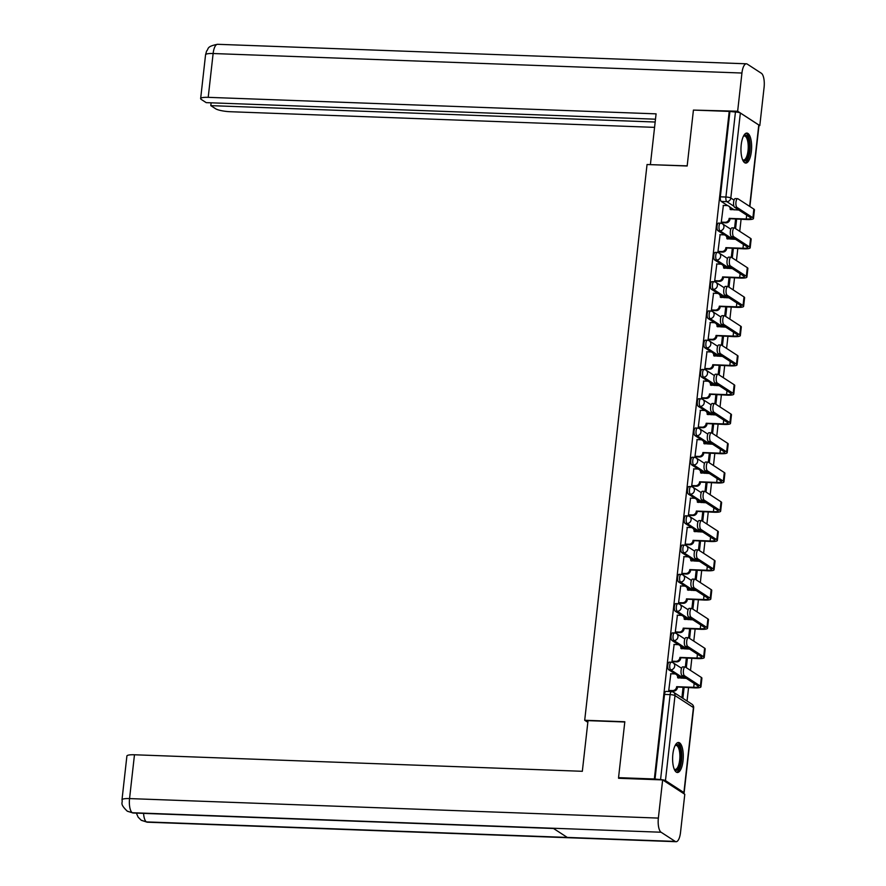 <?xml version="1.0" encoding="UTF-8"?>
<svg xmlns="http://www.w3.org/2000/svg" width="886" height="886" viewBox="0 0 886 886"><rect width="100%" height="100%" fill="white"/><g stroke="black" fill="none" stroke-linecap="round" stroke-linejoin="round"><path stroke-width="1.33" d="M669.528 662.23A3.854 1.362 92.1 0 0 669.251 662.141A3.854 1.362 92.1 0 0 667.811 665.131A3.854 1.362 92.1 0 0 668.686 669.738L670.669 669.805A3.854 1.362 -87.9 0 1 669.783 665.209A3.854 1.362 -87.9 0 1 671.234 662.207A3.854 1.362 -87.9 0 1 671.51 662.307A3.854 3.522 123 0 1 674.689 666.183A3.854 3.522 -57 0 1 670.669 669.805L683.715 678.277M672.817 632.958A3.854 1.362 92.1 0 0 672.54 632.87A3.854 1.362 92.1 0 0 671.09 635.871A3.854 1.362 92.1 0 0 671.976 640.467L673.947 640.534A3.854 1.362 -87.9 0 1 673.072 635.938A3.854 1.362 -87.9 0 1 674.512 632.936A3.854 1.362 -87.9 0 1 674.789 633.036A3.854 3.522 123 0 1 677.967 636.923A3.854 3.522 -57 0 1 673.947 640.534L686.993 649.006M676.096 603.687A3.854 1.362 92.1 0 0 675.819 603.599A3.854 1.362 92.1 0 0 674.379 606.6A3.854 1.362 92.1 0 0 675.254 611.196L677.236 611.274A3.854 1.362 -87.9 0 1 676.35 606.666A3.854 1.362 -87.9 0 1 677.801 603.665A3.854 1.362 -87.9 0 1 678.078 603.765A3.854 3.522 123 0 1 681.256 607.652A3.854 3.522 -57 0 1 677.236 611.274L690.272 619.746M679.385 574.427A3.854 1.362 92.1 0 0 679.108 574.327A3.854 1.362 92.1 0 0 677.657 577.329A3.854 1.362 92.1 0 0 678.543 581.925L680.514 582.002A3.854 1.362 -87.9 0 1 679.64 577.406A3.854 1.362 -87.9 0 1 681.079 574.405A3.854 1.362 -87.9 0 1 681.356 574.493A3.854 3.522 123 0 1 684.535 578.381A3.854 3.522 -57 0 1 680.514 582.002L693.561 590.475M682.663 545.156A3.854 1.362 92.1 0 0 682.386 545.056A3.854 1.362 92.1 0 0 680.946 548.057A3.854 1.362 92.1 0 0 681.821 552.654L683.804 552.731A3.854 1.362 -87.9 0 1 682.918 548.135A3.854 1.362 -87.9 0 1 684.369 545.134A3.854 1.362 -87.9 0 1 684.645 545.222A3.854 3.522 123 0 1 687.824 549.11A3.854 3.522 -57 0 1 683.804 552.731L696.839 561.203M685.952 515.885A3.854 1.362 92.1 0 0 685.664 515.785A3.854 1.362 92.1 0 0 684.225 518.786A3.854 1.362 92.1 0 0 685.111 523.382L687.082 523.46A3.854 1.362 -87.9 0 1 686.207 518.864A3.854 1.362 -87.9 0 1 687.647 515.862A3.854 1.362 -87.9 0 1 687.924 515.951A3.854 3.522 123 0 1 691.102 519.838A3.854 3.522 -57 0 1 687.082 523.46L700.128 531.932M689.23 486.613A3.854 1.362 92.1 0 0 688.954 486.514A3.854 1.362 92.1 0 0 687.503 489.515A3.854 1.362 92.1 0 0 688.389 494.122L690.371 494.189A3.854 1.362 -87.9 0 1 689.485 489.593A3.854 1.362 -87.9 0 1 690.925 486.591A3.854 1.362 -87.9 0 1 691.213 486.691A3.854 3.522 123 0 1 694.38 490.567A3.854 3.522 -57 0 1 690.371 494.189L703.406 502.661M692.509 457.342A3.854 1.362 92.1 0 0 692.232 457.254A3.854 1.362 92.1 0 0 690.792 460.255A3.854 1.362 92.1 0 0 691.667 464.851L693.649 464.917A3.854 1.362 -87.9 0 1 692.774 460.321A3.854 1.362 -87.9 0 1 694.214 457.32A3.854 1.362 -87.9 0 1 694.491 457.42A3.854 3.522 123 0 1 697.67 461.307A3.854 3.522 -57 0 1 693.649 464.917L706.696 473.39M695.798 428.071A3.854 1.362 92.1 0 0 695.521 427.982A3.854 1.362 92.1 0 0 694.07 430.984A3.854 1.362 92.1 0 0 694.956 435.58L696.939 435.657A3.854 1.362 -87.9 0 1 696.053 431.05A3.854 1.362 -87.9 0 1 697.492 428.049A3.854 1.362 -87.9 0 1 697.78 428.148A3.854 3.522 123 0 1 700.948 432.036A3.854 3.522 -57 0 1 696.939 435.657L709.974 444.119M699.076 398.8A3.854 1.362 92.1 0 0 698.799 398.711A3.854 1.362 92.1 0 0 697.36 401.712A3.854 1.362 92.1 0 0 698.234 406.309L700.217 406.386A3.854 1.362 -87.9 0 1 699.331 401.779A3.854 1.362 -87.9 0 1 700.782 398.789A3.854 1.362 -87.9 0 1 701.059 398.877A3.854 3.522 123 0 1 704.237 402.765A3.854 3.522 -57 0 1 700.217 406.386L713.263 414.858M702.365 369.54A3.854 1.362 92.1 0 0 702.089 369.44A3.854 1.362 92.1 0 0 700.638 372.441A3.854 1.362 92.1 0 0 701.524 377.037L703.495 377.115A3.854 1.362 -87.9 0 1 702.62 372.519A3.854 1.362 -87.9 0 1 704.06 369.517A3.854 1.362 -87.9 0 1 704.337 369.606A3.854 3.522 123 0 1 707.515 373.493A3.854 3.522 -57 0 1 703.495 377.115L716.541 385.587M705.644 340.268A3.854 1.362 92.1 0 0 705.367 340.169A3.854 1.362 92.1 0 0 703.927 343.17A3.854 1.362 92.1 0 0 704.802 347.766L706.784 347.844A3.854 1.362 -87.9 0 1 705.898 343.247A3.854 1.362 -87.9 0 1 707.349 340.246A3.854 1.362 -87.9 0 1 707.626 340.335A3.854 3.522 123 0 1 710.805 344.222A3.854 3.522 -57 0 1 706.784 347.844L719.82 356.316M708.933 310.997A3.854 1.362 92.1 0 0 708.645 310.897A3.854 1.362 92.1 0 0 707.205 313.899A3.854 1.362 92.1 0 0 708.091 318.506L710.063 318.572A3.854 1.362 -87.9 0 1 709.188 313.976A3.854 1.362 -87.9 0 1 710.627 310.975A3.854 1.362 -87.9 0 1 710.904 311.075A3.854 3.522 123 0 1 714.083 314.951A3.854 3.522 -57 0 1 710.063 318.572L723.109 327.045M712.211 281.726A3.854 1.362 92.1 0 0 711.934 281.637A3.854 1.362 92.1 0 0 710.494 284.627A3.854 1.362 92.1 0 0 711.369 289.235L713.352 289.301A3.854 1.362 -87.9 0 1 712.466 284.705A3.854 1.362 -87.9 0 1 713.917 281.704A3.854 1.362 -87.9 0 1 714.194 281.803A3.854 3.522 123 0 1 717.372 285.68A3.854 3.522 -57 0 1 713.352 289.301L726.387 297.774M715.5 252.455A3.854 1.362 92.1 0 0 715.212 252.366A3.854 1.362 92.1 0 0 713.773 255.367A3.854 1.362 92.1 0 0 714.659 259.963L716.63 260.03A3.854 1.362 -87.9 0 1 715.755 255.434A3.854 1.362 -87.9 0 1 717.195 252.432A3.854 1.362 -87.9 0 1 717.472 252.532A3.854 3.522 123 0 1 720.65 256.419A3.854 3.522 -57 0 1 716.63 260.03L729.676 268.502M718.779 223.183A3.854 1.362 92.1 0 0 718.502 223.095A3.854 1.362 92.1 0 0 717.051 226.096A3.854 1.362 92.1 0 0 717.937 230.692L719.919 230.77A3.854 1.362 -87.9 0 1 719.033 226.163A3.854 1.362 -87.9 0 1 720.473 223.161A3.854 1.362 -87.9 0 1 720.761 223.261A3.854 3.522 123 0 1 723.928 227.148A3.854 3.522 -57 0 1 719.919 230.77L732.955 239.242M751.383 151.384A15.007 5.316 92.1 0 0 746.854 133.077A15.007 5.316 92.1 0 0 741.217 144.783A15.007 5.316 92.1 0 0 745.746 163.079A15.007 5.316 92.1 0 0 751.383 151.384M683.028 760.786A15.007 5.316 92.1 0 0 678.499 742.49A15.007 5.316 92.1 0 0 672.862 754.185A15.007 5.316 92.1 0 0 677.391 772.492A15.007 5.316 92.1 0 0 683.028 760.786M687.049 701.036L688.555 687.647M690.493 670.381L691.833 658.376M693.771 641.121L695.122 629.104M697.049 611.849L698.401 599.833M700.339 582.578L701.679 570.562M703.617 553.307L704.968 541.291M706.906 524.036L708.246 512.03M710.184 494.765L711.536 482.759M713.474 465.504L714.814 453.488M716.752 436.233L718.103 424.217M720.03 406.962L721.381 394.946M723.319 377.691L724.67 365.674M726.598 348.42L727.949 336.414M729.887 319.148L731.227 307.143M733.165 289.888L734.516 277.872M736.454 260.617L737.794 248.601M739.732 231.346L741.084 219.329M618.55 777.653L654.344 778.982L729.222 111.403L693.428 110.085L687.159 166.003L647.046 164.519L584.705 720.263L624.818 721.747L618.55 777.653L619.569 778.318M683.161 793.236A3.854 0.742 -173.6 0 0 684.125 792.848A3.854 0.742 -173.6 0 0 683.903 792.56L665.464 780.588A3.854 0.742 -173.6 0 0 660.568 779.602L670.104 694.613A3.854 1.362 -87.9 0 1 671.544 691.612A3.854 1.362 -87.9 0 1 671.821 691.7A3.854 3.522 -57 0 1 673.504 692.232A3.854 3.854 0 0 0 671.544 691.612L665.973 691.401A3.854 1.362 -87.9 0 0 664.522 694.402L670.104 694.613A3.854 0.742 -173.6 0 1 674.999 695.588L665.464 780.588M654.344 778.982L660.568 779.602M734.261 209.893L730.219 207.269M727.816 205.707L721.215 201.421L726.797 201.631A3.854 1.362 -87.9 0 1 725.911 197.035L735.446 112.035A3.854 0.742 6.4 0 1 740.353 113.02L758.781 124.992A3.854 0.742 6.4 0 1 759.003 125.28L749.888 206.538M735.446 112.035L729.222 111.403M723.375 205.441L721.27 222.187L722.256 222.685M720.096 234.712L717.981 251.458L718.978 251.956M716.818 263.984L714.703 280.729L715.689 281.227M713.529 293.255L711.414 310L712.41 310.499M710.251 322.526L708.135 339.26L709.121 339.77M706.962 351.786L704.846 368.532L705.843 369.03M703.683 381.058L701.568 397.803L702.565 398.301M700.394 410.329L698.29 427.074L699.275 427.573M697.116 439.6L695.001 456.345L695.997 456.844M693.827 468.871L691.722 485.617L692.708 486.115M690.548 498.142L688.433 514.877L689.43 515.386M687.27 527.403L685.155 544.148L686.141 544.657M683.981 556.674L681.866 573.419L682.862 573.918M680.703 585.945L678.587 602.69L679.573 603.189M677.413 615.216L675.298 631.962L676.295 632.46M674.135 644.487L672.02 661.233L673.017 661.731M670.846 673.759L668.742 690.504L669.727 691.002M681.733 678.211L677.69 675.575M675.287 674.024L668.686 669.738M685.011 648.94L680.969 646.315M678.576 644.753L671.976 640.467M688.3 619.668L684.258 617.044M681.855 615.482L675.254 611.196M691.578 590.397L687.536 587.772M685.144 586.211L678.543 581.925M694.868 561.126L690.814 558.501M688.422 556.94L681.821 552.654M698.146 531.855L694.103 529.23M691.711 527.679L685.111 523.382M701.435 502.595L697.382 499.959M694.989 498.408L688.389 494.122M704.713 473.323L700.671 470.687M698.268 469.137L691.667 464.851M707.992 444.052L703.949 441.427M701.557 439.866L694.956 435.58M711.281 414.781L707.238 412.156M704.835 410.595L698.234 406.309M714.559 385.51L710.517 382.885M708.124 381.323L701.524 377.037M717.848 356.238L713.806 353.614M711.403 352.063L704.802 347.766M721.126 326.978L717.084 324.342M714.692 322.792L708.091 318.506M724.416 297.707L720.362 295.071M717.97 293.521L711.369 289.235M727.694 268.436L723.652 265.811M721.259 264.249L714.659 259.963M730.983 239.165L726.93 236.54M724.538 234.978L717.937 230.692M587.839 722.3L584.705 720.263M682.885 698.323L684.103 687.481M686.318 667.679L687.381 658.209M689.607 638.407L690.659 628.938M692.885 609.136L693.948 599.667M696.163 579.865L697.227 570.396M699.453 550.605L700.516 541.136M702.731 521.333L703.794 511.864M706.02 492.062L707.083 482.593M709.298 462.791L710.362 453.322M712.588 433.52L713.651 424.051M715.866 404.249L716.929 394.779M719.155 374.988L720.207 365.519M722.433 345.717L723.497 336.248M725.712 316.446L726.775 306.977M729.001 287.175L730.064 277.706M732.279 257.904L733.342 248.434M735.568 228.632L736.631 219.163M735.579 219.13L734.594 228.001M654.987 779.403L664.522 694.402M729.876 111.835L720.34 196.825A3.854 1.362 92.1 0 0 721.215 201.421M732.301 248.401L731.304 257.272M729.023 277.672L728.026 286.543M725.734 306.933L724.737 315.815M722.455 336.204L721.459 345.086M719.166 365.475L718.169 374.357M715.888 394.746L714.891 403.628M712.599 424.017L711.602 432.889M709.321 453.289L708.324 462.16M706.031 482.549L705.046 491.431M702.753 511.82L701.756 520.702M699.475 541.091L698.478 549.973M696.186 570.362L695.189 579.245M692.907 599.634L691.911 608.505M689.618 628.905L688.621 637.776M686.34 658.176L685.343 667.047M683.051 687.436L681.91 697.692M721.27 222.131L725.125 222.275A3.854 3.522 -57 0 0 729.134 218.654L747.108 219.551A9.724 1.883 -173.6 0 0 753.477 218.499L754.44 209.871A9.724 1.883 -173.6 0 0 753.864 209.118L737.938 198.774A4.43 1.562 92.1 0 0 737.617 198.674A4.43 1.562 92.1 0 0 735.923 202.573A4.43 1.562 92.1 0 0 736.975 207.413L734.638 207.324A4.43 1.562 -87.9 0 1 733.575 202.484A4.43 1.562 -87.9 0 1 735.28 198.586L737.617 198.674M738.858 210.06L730.164 209.461A3.854 3.522 -57 0 0 726.996 205.574L723.142 205.43M728.669 206.106L729.51 206.648A3.854 3.522 123 0 1 731.039 209.772M730.02 218.92L729.986 219.207A3.854 3.522 123 0 1 725.966 222.829L722.024 222.674M734.638 207.324L750.564 217.668A7.221 1.395 6.4 0 1 750.985 218.222A7.221 1.395 6.4 0 1 746.256 219.008L729.167 218.377M753.477 218.499A9.724 1.883 -173.6 0 0 752.901 217.757L736.975 207.413M717.992 251.402L721.835 251.546A3.854 3.522 -57 0 0 725.855 247.925L743.819 248.822A9.724 1.883 -173.6 0 0 750.187 247.77L751.162 239.142A9.724 1.883 -173.6 0 0 750.586 238.389L734.66 228.045A4.43 1.562 92.1 0 0 734.339 227.935A4.43 1.562 92.1 0 0 732.633 231.844A4.43 1.562 92.1 0 0 733.686 236.673L731.349 236.595A4.43 1.562 -87.9 0 1 730.297 231.755A4.43 1.562 -87.9 0 1 732.002 227.857L734.339 227.935M735.579 239.331L726.885 238.733A3.854 3.522 -57 0 0 723.707 234.845L719.864 234.701M725.39 235.366L726.232 235.92A3.854 3.522 123 0 1 727.749 239.043M726.73 248.191L726.697 248.479A3.854 3.522 123 0 1 722.688 252.089L718.745 251.945M731.349 236.595L747.275 246.939A7.221 1.395 6.4 0 1 747.706 247.493A7.221 1.395 6.4 0 1 742.977 248.268L725.889 247.648M750.187 247.77A9.724 1.883 -173.6 0 0 749.611 247.017L733.686 236.673M714.703 280.674L718.557 280.818A3.854 3.522 -57 0 0 722.566 277.196L740.541 278.093A9.724 1.883 -173.6 0 0 746.909 277.041L747.873 268.414A9.724 1.883 -173.6 0 0 747.297 267.661L731.371 257.317A4.43 1.562 92.1 0 0 731.05 257.206A4.43 1.562 92.1 0 0 729.355 261.115A4.43 1.562 92.1 0 0 730.407 265.944L728.07 265.866A4.43 1.562 -87.9 0 1 727.018 261.027A4.43 1.562 -87.9 0 1 728.713 257.117L731.05 257.206M732.29 268.602L723.607 268.004A3.854 3.522 -57 0 0 720.429 264.117L716.575 263.973M722.101 264.637L722.954 265.191A3.854 3.522 123 0 1 724.471 268.314M723.452 277.462L723.419 277.739A3.854 3.522 123 0 1 719.399 281.36L715.456 281.216M728.07 265.866L743.996 276.21A7.221 1.395 6.4 0 1 744.417 276.764A7.221 1.395 6.4 0 1 739.688 277.539L722.599 276.908M746.909 277.041A9.724 1.883 -173.6 0 0 746.333 276.288L730.407 265.944M687.171 165.87L650.612 164.652M650.402 164.519L656.083 113.851L208.21 97.338A11.551 2.237 -173.6 0 0 200.646 98.59A11.551 2.237 -173.6 0 0 201.332 99.476L206.183 102.632L655.485 119.2M746.377 63.803A11.839 4.186 92.1 0 0 741.936 73.029L213.127 53.525A11.551 2.237 -173.6 0 0 205.563 54.777L206.615 51C208.952 48.94 205.951 46.548 217.568 44.3L746.377 63.803A11.839 4.186 92.1 0 1 747.241 64.091L761.373 73.272A11.839 4.186 92.1 0 1 764.086 87.415L759.8 125.602L758.97 125.568M741.936 73.029L737.65 111.215L759.8 125.602M211.123 102.809L210.802 105.633L215.652 108.779A11.551 2.237 -173.6 0 0 230.36 111.725L654.566 127.362M210.802 105.633L655.164 122.024M737.65 111.215L694.414 110.119M624.796 721.99L588.027 720.639L582.335 771.296L134.473 754.772L129.555 798.585L658.364 818.088L662.65 779.913L618.583 778.285L618.649 777.72M658.364 818.088A11.839 4.186 92.1 0 0 661.078 832.231L553.152 828.255L567.295 837.425L675.21 841.412L661.078 832.231M675.21 841.412A11.839 4.186 92.1 0 0 676.073 841.7A11.839 4.186 92.1 0 0 680.514 832.475L684.789 794.288L662.65 779.913M121.991 799.837C123.043 803.259 119.178 803.347 127.219 811.133L132.269 812.728A11.839 4.186 92.1 0 1 129.555 798.585A11.551 2.237 -173.6 0 0 121.991 799.837L126.897 756.024A11.551 2.237 6.4 0 1 134.473 754.772M143.576 813.381A11.839 4.186 92.1 0 0 146.4 821.909L141.206 820.226L138.15 817.18L136.378 813.115M743.564 135.957A12.991 4.596 -87.9 0 1 743.564 135.946A12.991 4.596 -87.9 0 1 746.278 135.37A12.991 4.596 -87.9 0 1 749.257 150.886A12.991 4.596 -87.9 0 1 743.443 160.698A12.991 4.596 -87.9 0 1 742.678 159.978L742.678 159.978M742.546 159.646A12.027 4.253 92.1 0 0 742.645 159.724A12.027 4.253 92.1 0 0 743.52 160.012A12.027 4.253 92.1 0 0 748.149 149.402A12.027 4.253 92.1 0 0 745.281 136.267A12.027 4.253 92.1 0 0 744.406 135.979A12.027 4.253 92.1 0 0 743.409 136.267M744.916 162.858A14.918 5.283 92.1 0 0 750.11 148.937A14.918 5.283 92.1 0 0 746.488 133.487A14.918 5.283 92.1 0 0 746.001 133.243M675.21 745.359L675.21 745.359A12.991 4.596 -87.9 0 1 677.923 744.772A12.991 4.596 -87.9 0 1 680.902 760.288A12.991 4.596 -87.9 0 1 675.088 770.1A12.991 4.596 -87.9 0 1 674.324 769.391A12.991 4.596 -87.9 0 1 674.324 769.38M674.191 769.059A12.027 4.253 92.1 0 0 674.29 769.126A12.027 4.253 92.1 0 0 675.165 769.425A12.027 4.253 92.1 0 0 679.795 758.815A12.027 4.253 92.1 0 0 676.926 745.68A12.027 4.253 92.1 0 0 676.051 745.381A12.027 4.253 92.1 0 0 675.054 745.68M676.55 772.271A14.918 5.283 92.1 0 0 681.755 758.35A14.918 5.283 92.1 0 0 678.133 742.9A14.918 5.283 92.1 0 0 677.646 742.645M711.425 309.945L715.268 310.078A3.854 3.522 -57 0 0 719.288 306.467L737.252 307.364A9.724 1.883 -173.6 0 0 743.62 306.312L744.594 297.674A9.724 1.883 -173.6 0 0 744.018 296.932L728.093 286.588A4.43 1.562 92.1 0 0 727.771 286.477A4.43 1.562 92.1 0 0 726.066 290.386A4.43 1.562 92.1 0 0 727.129 295.215L724.781 295.127A4.43 1.562 -87.9 0 1 723.729 290.298A4.43 1.562 -87.9 0 1 725.435 286.388L727.771 286.477M729.012 297.873L720.318 297.275A3.854 3.522 -57 0 0 717.139 293.388L713.296 293.244M718.823 293.908L719.665 294.462A3.854 3.522 123 0 1 721.182 297.585M720.163 306.733L720.13 307.01A3.854 3.522 123 0 1 716.121 310.632L712.178 310.488M724.781 295.127L740.707 305.471A7.221 1.395 6.4 0 1 741.139 306.035A7.221 1.395 6.4 0 1 736.41 306.811L719.321 306.179M743.62 306.312A9.724 1.883 -173.6 0 0 743.044 305.559L727.129 295.215M708.135 339.216L711.99 339.349A3.854 3.522 -57 0 0 716.01 335.728L733.973 336.636A9.724 1.883 -173.6 0 0 740.342 335.584L741.305 326.945A9.724 1.883 -173.6 0 0 740.729 326.203L724.814 315.859A4.43 1.562 92.1 0 0 724.493 315.748A4.43 1.562 92.1 0 0 722.788 319.658A4.43 1.562 92.1 0 0 723.84 324.486L721.503 324.398A4.43 1.562 -87.9 0 1 720.451 319.569A4.43 1.562 -87.9 0 1 722.145 315.66L724.493 315.748M725.723 327.144L717.04 326.535A3.854 3.522 -57 0 0 713.861 322.659L710.018 322.515M715.534 323.18L716.386 323.733A3.854 3.522 123 0 1 717.904 326.856M716.885 336.004L716.852 336.281A3.854 3.522 123 0 1 712.831 339.903L708.889 339.759M721.503 324.398L737.429 334.742A7.221 1.395 6.4 0 1 737.85 335.296A7.221 1.395 6.4 0 1 733.121 336.082L716.032 335.451M740.342 335.584A9.724 1.883 -173.6 0 0 739.766 334.83L723.84 324.486M704.857 368.476L708.7 368.62A3.854 3.522 -57 0 0 712.721 364.999L730.684 365.896A9.724 1.883 -173.6 0 0 737.052 364.844L738.027 356.216A9.724 1.883 -173.6 0 0 737.451 355.474L721.525 345.13A4.43 1.562 92.1 0 0 721.204 345.019A4.43 1.562 92.1 0 0 719.498 348.918A4.43 1.562 92.1 0 0 720.562 353.758L718.225 353.669A4.43 1.562 -87.9 0 1 717.162 348.84A4.43 1.562 -87.9 0 1 718.867 344.931L721.204 345.019M722.444 356.416L713.751 355.807A3.854 3.522 -57 0 0 710.572 351.919L706.729 351.786M712.255 352.451L713.097 352.993A3.854 3.522 123 0 1 714.614 356.128M713.595 365.276L713.573 365.553A3.854 3.522 123 0 1 709.553 369.174L705.61 369.03M718.225 353.669L734.14 364.013A7.221 1.395 6.4 0 1 734.572 364.567A7.221 1.395 6.4 0 1 729.842 365.353L712.754 364.722M737.052 364.844A9.724 1.883 -173.6 0 0 736.487 364.102L720.562 353.758M701.579 397.748L705.422 397.892A3.854 3.522 -57 0 0 709.442 394.27L727.406 395.167A9.724 1.883 -173.6 0 0 733.774 394.115L734.738 385.488A9.724 1.883 -173.6 0 0 734.173 384.734L718.247 374.39A4.43 1.562 92.1 0 0 717.926 374.291A4.43 1.562 92.1 0 0 716.22 378.189A4.43 1.562 92.1 0 0 717.272 383.029L714.936 382.94A4.43 1.562 -87.9 0 1 713.883 378.1A4.43 1.562 -87.9 0 1 715.589 374.202L717.926 374.291M719.155 385.687L710.472 385.078A3.854 3.522 -57 0 0 707.294 381.19L703.451 381.046M708.966 381.722L709.819 382.265A3.854 3.522 123 0 1 711.336 385.388M710.317 394.536L710.284 394.824A3.854 3.522 123 0 1 706.264 398.445L702.321 398.301M714.936 382.94L730.861 393.284A7.221 1.395 6.4 0 1 731.282 393.838A7.221 1.395 6.4 0 1 726.553 394.624L709.476 393.993M733.774 394.115A9.724 1.883 -173.6 0 0 733.198 393.373L717.272 383.029M698.29 427.019L702.133 427.163A3.854 3.522 -57 0 0 706.153 423.541L724.117 424.438A9.724 1.883 -173.6 0 0 730.496 423.386L731.459 414.759A9.724 1.883 -173.6 0 0 730.884 414.006L714.958 403.662A4.43 1.562 92.1 0 0 714.637 403.551A4.43 1.562 92.1 0 0 712.931 407.46A4.43 1.562 92.1 0 0 713.994 412.3L711.657 412.211A4.43 1.562 -87.9 0 1 710.594 407.372A4.43 1.562 -87.9 0 1 712.3 403.473L714.637 403.551M715.877 414.947L707.183 414.349A3.854 3.522 -57 0 0 704.016 410.462L700.162 410.318M705.688 410.982L706.53 411.536A3.854 3.522 123 0 1 708.058 414.659M707.039 423.807L707.006 424.095A3.854 3.522 123 0 1 702.986 427.716L699.043 427.561M711.657 412.211L727.583 422.556A7.221 1.395 6.4 0 1 728.004 423.109A7.221 1.395 6.4 0 1 723.275 423.896L706.186 423.264M730.496 423.386A9.724 1.883 -173.6 0 0 729.92 422.644L713.994 412.3M695.012 456.29L698.855 456.434A3.854 3.522 -57 0 0 702.875 452.812L720.839 453.71A9.724 1.883 -173.6 0 0 727.207 452.657L728.181 444.03A9.724 1.883 -173.6 0 0 727.605 443.277L711.679 432.933A4.43 1.562 92.1 0 0 711.358 432.822A4.43 1.562 92.1 0 0 709.653 436.732A4.43 1.562 92.1 0 0 710.705 441.56L708.368 441.483A4.43 1.562 -87.9 0 1 707.316 436.643A4.43 1.562 -87.9 0 1 709.022 432.745L711.358 432.822M712.588 444.218L703.905 443.62A3.854 3.522 -57 0 0 700.726 439.733L696.883 439.589M702.399 440.253L703.251 440.807A3.854 3.522 123 0 1 704.769 443.93M703.75 453.078L703.717 453.366A3.854 3.522 123 0 1 699.696 456.977L695.765 456.833M708.368 441.483L724.294 451.827A7.221 1.395 6.4 0 1 724.726 452.381A7.221 1.395 6.4 0 1 719.997 453.156L702.908 452.524M727.207 452.657A9.724 1.883 -173.6 0 0 726.631 451.904L710.705 441.56M691.722 485.561L695.576 485.705A3.854 3.522 -57 0 0 699.586 482.084L717.56 482.981A9.724 1.883 -173.6 0 0 723.928 481.929L724.892 473.29A9.724 1.883 -173.6 0 0 724.316 472.548L708.39 462.204A4.43 1.562 92.1 0 0 708.069 462.093A4.43 1.562 92.1 0 0 706.375 466.003A4.43 1.562 92.1 0 0 707.427 470.831L705.09 470.743A4.43 1.562 -87.9 0 1 704.027 465.914A4.43 1.562 -87.9 0 1 705.732 462.005L708.069 462.093M709.309 473.489L700.616 472.891A3.854 3.522 -57 0 0 697.448 469.004L693.594 468.86M699.12 469.525L699.962 470.078A3.854 3.522 123 0 1 701.49 473.202M700.472 482.349L700.438 482.626A3.854 3.522 123 0 1 696.418 486.248L692.475 486.104M705.09 470.743L721.016 481.087A7.221 1.395 6.4 0 1 721.437 481.652A7.221 1.395 6.4 0 1 716.708 482.427L699.619 481.796M723.928 481.929A9.724 1.883 -173.6 0 0 723.353 481.176L707.427 470.831M688.444 514.832L692.287 514.965A3.854 3.522 -57 0 0 696.307 511.355L714.271 512.252A9.724 1.883 -173.6 0 0 720.639 511.2L721.614 502.561A9.724 1.883 -173.6 0 0 721.038 501.819L705.112 491.475A4.43 1.562 92.1 0 0 704.791 491.365A4.43 1.562 92.1 0 0 703.085 495.274A4.43 1.562 92.1 0 0 704.148 500.103L701.801 500.014A4.43 1.562 -87.9 0 1 700.748 495.185A4.43 1.562 -87.9 0 1 702.454 491.276L704.791 491.365M706.031 502.761L697.337 502.152A3.854 3.522 -57 0 0 694.159 498.275L690.316 498.131M695.842 498.796L696.684 499.35A3.854 3.522 123 0 1 698.201 502.473M697.182 511.621L697.149 511.898A3.854 3.522 123 0 1 693.14 515.519L689.197 515.375M701.801 500.014L717.726 510.358A7.221 1.395 6.4 0 1 718.158 510.912A7.221 1.395 6.4 0 1 713.429 511.698L696.341 511.067M720.639 511.2A9.724 1.883 -173.6 0 0 720.063 510.447L704.148 500.103M685.155 544.093L689.009 544.237A3.854 3.522 -57 0 0 693.018 540.615L710.993 541.523A9.724 1.883 -173.6 0 0 717.361 540.46L718.324 531.833A9.724 1.883 -173.6 0 0 717.749 531.091L701.823 520.746A4.43 1.562 92.1 0 0 701.513 520.636A4.43 1.562 92.1 0 0 699.807 524.534A4.43 1.562 92.1 0 0 700.859 529.374L698.522 529.285A4.43 1.562 -87.9 0 1 697.47 524.457A4.43 1.562 -87.9 0 1 699.165 520.547L701.513 520.636M702.742 532.032L694.059 531.423A3.854 3.522 -57 0 0 690.881 527.535L687.027 527.403M692.553 528.067L693.406 528.61A3.854 3.522 123 0 1 694.923 531.744M693.904 540.892L693.871 541.169A3.854 3.522 123 0 1 689.851 544.79L685.908 544.646M698.522 529.285L714.448 539.629A7.221 1.395 6.4 0 1 714.869 540.183A7.221 1.395 6.4 0 1 710.14 540.969L693.051 540.338M717.361 540.46A9.724 1.883 -173.6 0 0 716.785 539.718L700.859 529.374M681.877 573.364L685.72 573.508A3.854 3.522 -57 0 0 689.74 569.886L707.704 570.783A9.724 1.883 -173.6 0 0 714.072 569.731L715.046 561.104A9.724 1.883 -173.6 0 0 714.47 560.351L698.545 550.007A4.43 1.562 92.1 0 0 698.223 549.907A4.43 1.562 92.1 0 0 696.518 553.805A4.43 1.562 92.1 0 0 697.581 558.645L695.233 558.557A4.43 1.562 -87.9 0 1 694.181 553.728A4.43 1.562 -87.9 0 1 695.887 549.818L698.223 549.907M699.464 561.303L690.77 560.694A3.854 3.522 -57 0 0 687.591 556.807L683.748 556.663M689.275 557.338L690.116 557.881A3.854 3.522 123 0 1 691.634 561.015M690.615 570.152L690.593 570.44A3.854 3.522 123 0 1 686.572 574.062L682.63 573.918M695.233 558.557L711.159 568.901A7.221 1.395 6.4 0 1 711.591 569.454A7.221 1.395 6.4 0 1 706.862 570.241L689.773 569.609M714.072 569.731A9.724 1.883 -173.6 0 0 713.496 568.989L697.581 558.645M678.587 602.635L682.442 602.779A3.854 3.522 -57 0 0 686.462 599.157L704.425 600.055A9.724 1.883 -173.6 0 0 710.793 599.002L711.757 590.375A9.724 1.883 -173.6 0 0 711.181 589.622L695.266 579.278A4.43 1.562 92.1 0 0 694.945 579.178A4.43 1.562 92.1 0 0 693.24 583.077A4.43 1.562 92.1 0 0 694.292 587.916L691.955 587.828A4.43 1.562 -87.9 0 1 690.903 582.988A4.43 1.562 -87.9 0 1 692.597 579.09L694.945 579.178M696.174 590.563L687.492 589.965A3.854 3.522 -57 0 0 684.313 586.078L680.47 585.934M685.985 586.61L686.838 587.152A3.854 3.522 123 0 1 688.356 590.275M687.337 599.423L687.303 599.711A3.854 3.522 123 0 1 683.283 603.333L679.34 603.178M691.955 587.828L707.881 598.172A7.221 1.395 6.4 0 1 708.302 598.726A7.221 1.395 6.4 0 1 703.573 599.512L686.484 598.881M710.793 599.002A9.724 1.883 -173.6 0 0 710.218 598.26L694.292 587.916M675.309 631.906L679.152 632.05A3.854 3.522 -57 0 0 683.172 628.429L701.136 629.326A9.724 1.883 -173.6 0 0 707.504 628.274L708.479 619.646A9.724 1.883 -173.6 0 0 707.903 618.893L691.977 608.549A4.43 1.562 92.1 0 0 691.656 608.438A4.43 1.562 92.1 0 0 689.95 612.348A4.43 1.562 92.1 0 0 691.014 617.177L688.677 617.099A4.43 1.562 -87.9 0 1 687.614 612.259A4.43 1.562 -87.9 0 1 689.319 608.361L691.656 608.438M692.896 619.835L684.202 619.236A3.854 3.522 -57 0 0 681.024 615.349L677.181 615.205M682.707 615.87L683.549 616.423A3.854 3.522 123 0 1 685.066 619.547M684.047 628.695L684.025 628.982A3.854 3.522 123 0 1 680.005 632.593L676.062 632.449M688.677 617.099L704.591 627.443A7.221 1.395 6.4 0 1 705.023 627.997A7.221 1.395 6.4 0 1 700.294 628.772L683.206 628.152M707.504 628.274A9.724 1.883 -173.6 0 0 706.939 627.521L691.014 617.177M672.031 661.178L675.874 661.321A3.854 3.522 -57 0 0 679.894 657.7L697.858 658.597A9.724 1.883 -173.6 0 0 704.226 657.545L705.19 648.917A9.724 1.883 -173.6 0 0 704.625 648.164L688.699 637.82A4.43 1.562 92.1 0 0 688.378 637.71A4.43 1.562 92.1 0 0 686.672 641.619A4.43 1.562 92.1 0 0 687.724 646.448L685.387 646.359A4.43 1.562 -87.9 0 1 684.335 641.53A4.43 1.562 -87.9 0 1 686.041 637.621L688.378 637.71M689.607 649.106L680.924 648.508A3.854 3.522 -57 0 0 677.746 644.62L673.903 644.476M679.418 645.141L680.271 645.695A3.854 3.522 123 0 1 681.788 648.818M680.769 657.966L680.736 658.243A3.854 3.522 123 0 1 676.716 661.864L672.773 661.72M685.387 646.359L701.313 656.703A7.221 1.395 6.4 0 1 701.745 657.268A7.221 1.395 6.4 0 1 697.005 658.043L679.927 657.412M704.226 657.545A9.724 1.883 -173.6 0 0 703.65 656.792L687.724 646.448M668.742 690.449L672.585 690.582A3.854 3.522 -57 0 0 676.605 686.971L694.569 687.868A9.724 1.883 -173.6 0 0 700.948 686.816L701.911 678.178A9.724 1.883 -173.6 0 0 701.335 677.436L685.41 667.092A4.43 1.562 92.1 0 0 685.088 666.981A4.43 1.562 92.1 0 0 683.383 670.89A4.43 1.562 92.1 0 0 684.446 675.719L682.109 675.63A4.43 1.562 -87.9 0 1 681.046 670.802A4.43 1.562 -87.9 0 1 682.752 666.892L685.088 666.981M686.329 678.377L677.635 677.768A3.854 3.522 -57 0 0 674.467 673.892L670.613 673.748M676.14 674.412L676.982 674.966A3.854 3.522 123 0 1 678.51 678.089M677.491 687.237L677.458 687.514A3.854 3.522 123 0 1 673.438 691.135L669.495 690.991M682.109 675.63L698.035 685.974A7.221 1.395 6.4 0 1 698.456 686.528A7.221 1.395 6.4 0 1 693.727 687.314L676.638 686.683M700.948 686.816A9.724 1.883 -173.6 0 0 700.372 686.063L684.446 675.719M683.903 792.56L693.428 707.56L674.999 695.588A3.854 3.522 -57 0 0 673.504 692.232L691.933 704.204A3.854 3.522 -57 0 1 693.428 707.56A3.854 0.742 6.4 0 1 693.66 707.859A3.854 3.854 0 0 0 691.933 704.204M733.962 206.283L726.797 201.631A3.854 3.522 123 0 0 730.817 198.01L734.029 200.103M749.645 206.383L758.781 124.992M740.353 113.02L730.817 198.01A3.854 0.742 -173.6 0 0 725.911 197.035L720.34 196.825M746.688 215.154L746.256 219.008M725.125 222.275L725.966 222.829M729.134 218.654L729.986 219.207M753.864 209.118L752.901 217.757M743.409 244.425L742.977 248.268M721.835 251.546L722.688 252.089M725.855 247.925L726.697 248.479M750.586 238.389L749.611 247.017M740.12 273.685L739.688 277.539M718.557 280.818L719.399 281.36M722.566 277.196L723.419 277.739M747.297 267.661L746.333 276.288M217.568 44.3A11.839 4.186 92.1 0 0 213.127 53.525L208.21 97.338M127.385 811.244L133.088 812.994A11.839 4.186 92.1 0 1 132.269 812.728L553.152 828.255M567.295 837.425L146.4 821.909A11.839 4.186 92.1 0 0 147.253 822.197L676.073 841.7M736.842 302.957L736.41 306.811M715.268 310.078L716.121 310.632M719.288 306.467L720.13 307.01M744.018 296.932L743.044 305.559M733.553 332.228L733.121 336.082M711.99 339.349L712.831 339.903M716.01 335.728L716.852 336.281M740.729 326.203L739.766 334.83M730.274 361.499L729.842 365.353M708.7 368.62L709.553 369.174M712.721 364.999L713.573 365.553M737.451 355.474L736.487 364.102M726.985 390.77L726.553 394.624M705.422 397.892L706.264 398.445M709.442 394.27L710.284 394.824M734.173 384.734L733.198 393.373M723.707 420.042L723.275 423.896M702.133 427.163L702.986 427.716M706.153 423.541L707.006 424.095M730.884 414.006L729.92 422.644M720.429 449.313L719.997 453.156M698.855 456.434L699.696 456.977M702.875 452.812L703.717 453.366M727.605 443.277L726.631 451.904M717.139 478.573L716.708 482.427M695.576 485.705L696.418 486.248M699.586 482.084L700.438 482.626M724.316 472.548L723.353 481.176M713.861 507.844L713.429 511.698M692.287 514.965L693.14 515.519M696.307 511.355L697.149 511.898M721.038 501.819L720.063 510.447M710.572 537.115L710.14 540.969M689.009 544.237L689.851 544.79M693.018 540.615L693.871 541.169M717.749 531.091L716.785 539.718M707.294 566.387L706.862 570.241M685.72 573.508L686.572 574.062M689.74 569.886L690.593 570.44M714.47 560.351L713.496 568.989M704.005 595.658L703.573 599.512M682.442 602.779L683.283 603.333M686.462 599.157L687.303 599.711M711.181 589.622L710.218 598.26M700.726 624.929L700.294 628.772M679.152 632.05L680.005 632.593M683.172 628.429L684.025 628.982M707.903 618.893L706.939 627.521M697.437 654.189L697.005 658.043M675.874 661.321L676.716 661.864M679.894 657.7L680.736 658.243M704.625 648.164L703.65 656.792M694.159 683.46L693.727 687.314M672.585 690.582L673.438 691.135M676.605 686.971L677.458 687.514M701.335 677.436L700.372 686.063M669.251 662.141L671.234 662.207A3.854 3.854 0 0 1 673.183 662.828L681.555 668.265M672.54 632.87L674.512 632.936A3.854 3.854 0 0 1 676.472 633.556L684.834 638.994M675.819 603.599L677.801 603.665A3.854 3.854 0 0 1 679.75 604.285L688.123 609.723M679.108 574.327L681.079 574.405A3.854 3.854 0 0 1 683.04 575.014L691.401 580.452M682.386 545.056L684.369 545.134A3.854 3.854 0 0 1 686.318 545.754L694.69 551.181M685.664 515.785L687.647 515.862A3.854 3.854 0 0 1 689.607 516.483L697.969 521.92M688.954 486.514L690.925 486.591A3.854 3.854 0 0 1 692.885 487.211L701.258 492.649M692.232 457.254L694.214 457.32A3.854 3.854 0 0 1 696.163 457.94L704.536 463.378M695.521 427.982L697.492 428.049A3.854 3.854 0 0 1 699.453 428.669L707.814 434.107M698.799 398.711L700.782 398.789A3.854 3.854 0 0 1 702.731 399.398L711.104 404.836M702.089 369.44L704.06 369.517A3.854 3.854 0 0 1 706.02 370.138L714.382 375.564M705.367 340.169L707.349 340.246A3.854 3.854 0 0 1 709.298 340.866L717.671 346.304M708.645 310.897L710.627 310.975A3.854 3.854 0 0 1 712.588 311.595L720.949 317.033M711.934 281.637L713.917 281.704A3.854 3.854 0 0 1 715.866 282.324L724.239 287.762M715.212 252.366L717.195 252.432A3.854 3.854 0 0 1 719.155 253.053L727.517 258.49M718.502 223.095L720.473 223.161A3.854 3.854 0 0 1 722.433 223.781L730.806 229.219M684.125 792.848L693.66 707.859M200.646 98.59L205.563 54.777M133.088 812.994L553.54 828.499M141.372 820.336L147.253 822.197"/></g></svg>
